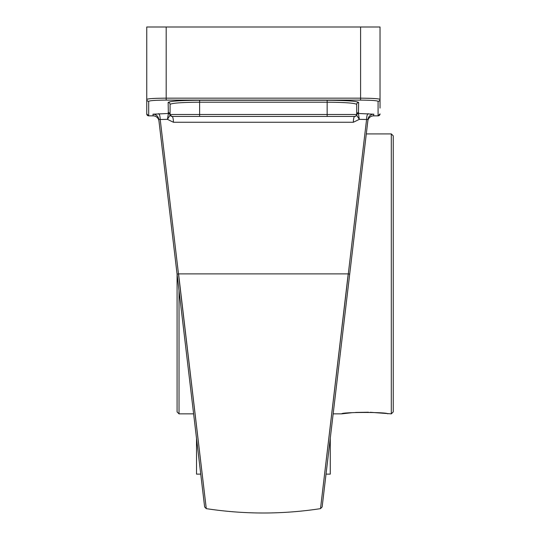 <?xml version="1.0" encoding="UTF-8"?>
<svg xmlns="http://www.w3.org/2000/svg" width="540" height="540" viewBox="0 0 540 540"><rect width="100%" height="100%" fill="white"/><g stroke="black" fill="none" stroke-linecap="round" stroke-linejoin="round"><path stroke-width="0.81" d="M330.264 425.979L321.685 498.663M353.025 246.051L368.024 119.327L349.704 274.118L348.212 273.888L320.51 508.639L366.579 119.489L359.336 119.347L353.363 122.256A5.832 1.397 90 0 1 354.76 116.424L172.024 116.424L170.154 115.007A1.944 1.883 -15.8 0 0 168.365 113.657L168.136 102.458C170.141 101.129 180.637 100.4 199.625 100.258L327.152 100.258C346.147 100.4 356.643 101.129 358.648 102.458L358.412 113.657A1.944 1.883 15.8 0 0 356.63 115.007L356.643 114.953A1.944 1.937 -165.9 0 1 358.526 113.488L373.815 114.197L373.586 115.844M348.212 273.888L178.571 273.888L206.273 508.639L160.205 119.489L158.76 119.327A5.832 5.819 -6.8 0 0 152.969 114.197L168.251 113.488A1.944 1.937 165.9 0 1 170.134 114.953L170.195 115.142M353.363 122.256L173.414 122.256L167.447 119.347L160.205 119.489A5.832 1.6 88.9 0 0 158.605 113.67M179.024 290.527L179.024 413.856L177.079 411.912L177.079 274.104L158.956 121.007L204.633 506.945L158.76 119.327M200.752 474.12L196.519 474.12L196.519 438.352L204.633 506.945L206.273 508.639C244.35 514.451 282.427 514.451 320.51 508.639L322.144 506.945M370.17 412.27L391.304 413.856L391.304 133.92L366.296 133.92L367.821 121.007A5.832 5.832 0 0 1 373.613 115.864L378.088 115.864L378.088 101.324C376.974 100.589 371.142 100.177 360.592 100.103L166.192 100.103C155.642 100.177 149.81 100.589 148.696 101.324L148.696 115.844A1.944 1.937 180 0 1 146.752 113.906L146.752 27L380.032 27L380.032 108.088M349.704 274.118L322.144 506.945L349.704 274.118M330.264 438.352L330.264 474.12L326.032 474.12M179.024 413.856L193.617 413.856M391.304 133.92L393.248 135.864L393.248 411.912L391.304 413.856M333.16 413.856L341.726 413.856L352.06 412.688M387.754 413.856C388.314 412.007 341.111 412.013 341.726 413.856M355.59 412.445L368.496 412.223M148.696 101.324A1.944 1.937 180 0 1 146.752 99.387C147.987 98.651 154.467 98.24 166.192 98.165L360.592 98.165C372.317 98.24 378.796 98.651 380.032 99.387A1.944 1.937 0 0 1 378.088 101.324M158.956 121.007A5.832 5.832 0 0 0 153.164 115.864L152.969 114.197M327.152 100.258L327.152 114.48L356.704 114.48L356.704 104.395C354.82 103.073 344.972 102.337 327.152 102.195L199.625 102.195C181.804 102.337 171.956 103.073 170.08 104.395L170.08 114.48A1.944 1.944 0 0 0 172.024 116.424A5.832 1.397 90 0 1 173.414 122.256M358.648 112.543A1.944 1.937 180 0 0 356.704 114.48A1.944 1.944 0 0 1 354.76 116.424L356.279 115.688M172.024 116.424A1.944 1.944 0 0 1 170.08 114.48A1.944 1.937 0 0 0 168.136 112.543M373.815 114.197A5.832 5.819 -173.3 0 0 368.024 119.327L366.579 119.489A5.832 1.6 91.1 0 1 368.179 113.67M356.582 115.142L359.336 119.347L358.412 113.657M168.365 113.657L167.447 119.347L170.154 115.007M166.192 27L166.192 100.103M360.592 100.103L360.592 27M367.828 120.974A5.832 5.819 -173.3 0 1 373.619 115.844L378.088 115.844A1.944 1.937 -0 0 0 380.032 113.906L378.088 115.864L380.032 113.92M148.696 115.844L153.164 115.844A5.832 5.819 -6.7 0 1 158.956 120.974M199.625 100.258L199.625 114.48L327.152 114.48L327.152 116.424M170.08 114.48L199.625 114.48L199.625 116.424M356.704 104.395A1.944 1.937 180 0 1 358.648 102.458M170.08 104.395A1.944 1.937 0 0 0 168.136 102.458M177.079 274.118L178.571 273.888M153.164 115.864L148.696 115.864L146.752 113.92L148.696 115.864"/></g></svg>
